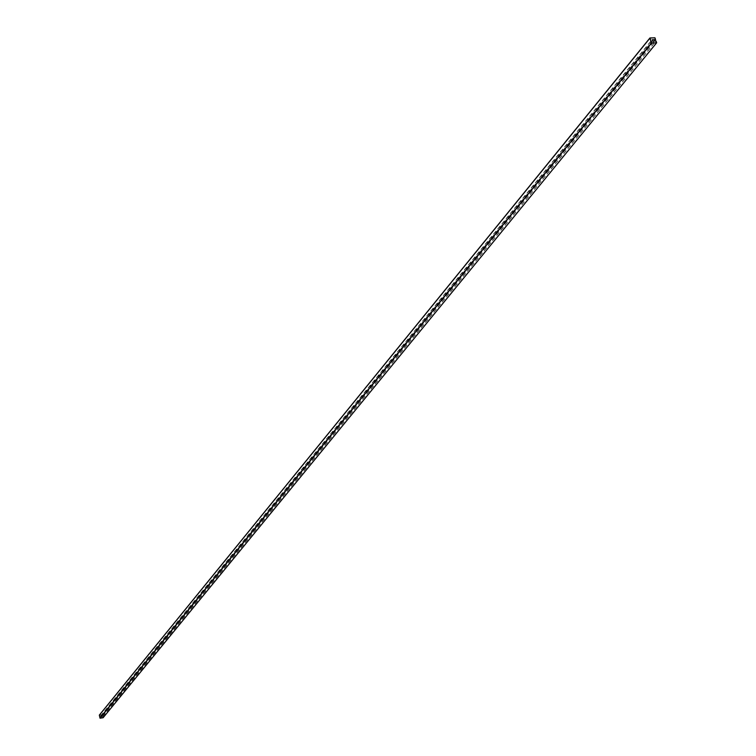 <?xml version="1.0" encoding="UTF-8"?>
<svg xmlns="http://www.w3.org/2000/svg" width="756" height="756" viewBox="0 0 756 756"><rect width="100%" height="100%" fill="white"/><g stroke="black" fill="none" stroke-linecap="round" stroke-linejoin="round"><path stroke-width="0.57" stroke-dasharray="3.78 2.83" d="M99.319 715.119L102.41 714.656L102.655 715.762L100.652 716.064L100.85 716.934L102.863 716.631L103.109 717.737M102.863 716.631L656.057 40.994M102.41 714.656L654.951 37.8M102.655 715.762L654.375 41.051M100.652 716.064L652.315 39.699M100.85 716.934L652.797 41.107M99.376 715.167L102.287 714.732L102.504 715.686L100.557 715.979L100.784 716.971L102.731 716.679L102.948 717.633L656.255 42.78L651.521 42.941M102.948 717.633L100.038 718.077M102.731 716.679L655.707 41.221L656.255 42.78M649.886 38.225L654.62 38.074L655.159 39.624L651.993 39.728L652.551 41.325L655.707 41.221M102.287 714.732L654.62 38.074M102.504 715.686L655.159 39.624M100.557 715.979L651.993 39.728M100.784 716.971L652.551 41.325"/><path stroke-width="1.13" d="M656.68 42.78L651.672 42.95L649.943 37.961L654.951 37.8L655.565 39.586L652.315 39.699L652.797 41.107L656.057 40.994L656.68 42.78L103.109 717.737L100.028 718.2L651.672 42.95M100.028 718.2L99.319 715.119L649.943 37.961M654.375 41.051L655.565 39.586M100.038 718.077L651.521 42.941L649.886 38.225L99.376 715.167L100.038 718.077"/></g></svg>
